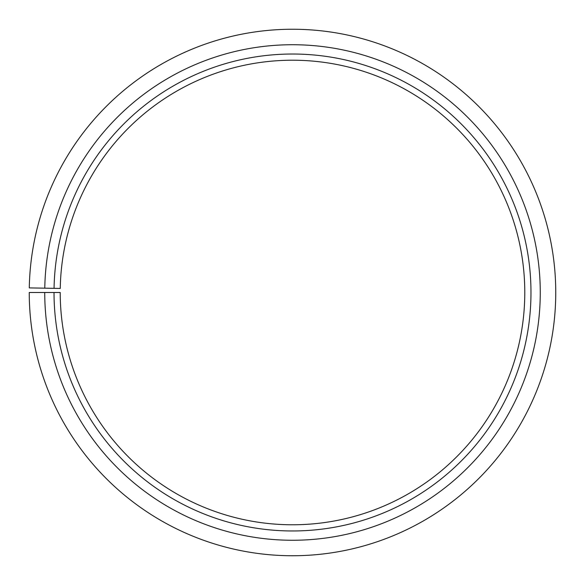 <?xml version="1.0" encoding="UTF-8"?>
<svg xmlns="http://www.w3.org/2000/svg" width="585" height="585" viewBox="0 0 585 585"><rect width="100%" height="100%" fill="white"/><g stroke="black" fill="none" stroke-linecap="round" stroke-linejoin="round"><path stroke-width="0.88" d="M524.782 292.493A232.282 232.282 0 0 0 294.526 60.226A232.282 232.282 0 0 0 60.255 288.442L54.061 288.332A238.475 238.475 0 0 1 294.584 54.032A238.475 238.475 0 0 1 530.975 292.493A238.475 238.475 0 0 1 292.5 530.968A238.475 238.475 0 0 1 54.025 292.493L60.218 292.493A232.282 232.282 0 0 0 292.5 524.774A232.282 232.282 0 0 0 524.782 292.493M44.774 288.171L29.287 287.9A263.25 263.25 0 0 1 294.796 29.257A263.25 263.25 0 0 1 555.75 292.493A263.25 263.25 0 0 1 292.5 555.743A263.25 263.25 0 0 1 29.25 292.493L44.738 292.493A247.762 247.762 0 0 0 292.5 540.262A247.762 247.762 0 0 0 540.262 292.493A247.762 247.762 0 0 0 294.664 44.738A247.762 247.762 0 0 0 44.774 288.171L54.061 288.332M44.738 292.493L54.025 292.493"/></g></svg>

